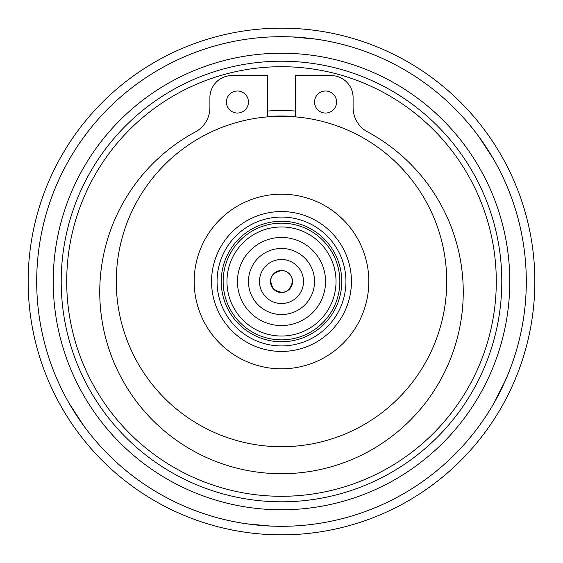 <?xml version="1.0" encoding="UTF-8"?>
<svg xmlns="http://www.w3.org/2000/svg" width="563" height="563" viewBox="0 0 563 563"><rect width="100%" height="100%" fill="white"/><g stroke="black" fill="none" stroke-linecap="round" stroke-linejoin="round"><path stroke-width="0.84" d="M534.843 281.5A253.343 253.343 0 0 0 281.5 28.157A253.343 253.343 0 0 0 28.157 281.5A253.343 253.343 0 0 0 281.5 534.843A253.343 253.343 0 0 0 534.843 281.5A253.343 253.343 0 0 0 281.5 28.157A253.343 253.343 0 0 0 28.157 281.5A253.343 253.343 0 0 0 281.5 534.843A253.343 253.343 0 0 0 534.843 281.5M281.5 446.726A165.226 165.226 0 0 0 446.726 281.5A165.226 165.226 0 0 0 281.5 116.281A165.226 165.226 0 0 0 116.274 281.5A165.226 165.226 0 0 0 281.5 446.726M351.446 281.5A69.946 69.946 0 0 0 281.5 211.554A69.946 69.946 0 0 0 211.554 281.5A69.946 69.946 0 0 0 281.5 351.446A69.946 69.946 0 0 0 351.446 281.5A69.946 69.946 0 0 0 281.5 211.554A69.946 69.946 0 0 0 211.554 281.5A69.946 69.946 0 0 0 281.5 351.446A69.946 69.946 0 0 0 351.446 281.5A69.946 69.946 0 0 0 281.5 211.554A69.946 69.946 0 0 0 211.554 281.5A69.946 69.946 0 0 0 281.5 351.446A69.946 69.946 0 0 0 351.446 281.5M281.5 226.966A54.534 54.534 0 0 0 226.966 281.5A54.534 54.534 0 0 0 281.5 336.034A54.534 54.534 0 0 0 336.034 281.5A54.534 54.534 0 0 0 281.5 226.966M281.5 237.445A44.062 44.062 0 0 0 237.438 281.5A44.062 44.062 0 0 0 281.5 325.562A44.062 44.062 0 0 0 325.562 281.5A44.062 44.062 0 0 0 281.5 237.445M281.5 116.006L295.265 116.576A165.501 165.501 0 0 0 267.735 116.576M60.269 176.683L57.595 182.532M52.063 196.121L52.246 195.642M71.621 155.487L73.732 152.031M81.353 140.539L87.912 131.651M92.262 126.203L92.839 125.5M82.81 138.484L78.637 144.473M70.635 157.147L69.495 159.097M281.5 526.306A244.806 244.806 0 0 0 526.306 281.5A244.806 244.806 0 0 0 281.5 36.694A244.806 244.806 0 0 0 36.694 281.5A244.806 244.806 0 0 0 281.5 526.306L280.247 526.306M240.76 40.107L241.337 40.015M283.499 36.708L288.587 36.799M292.098 36.926L316.103 39.157M318.215 39.466L318.968 39.579M306.912 38.017L300.698 37.447M282.753 36.701L281.5 36.694M60.417 386.633L57.356 379.934M56.969 379.054L58.812 383.199M83.648 425.67L85.611 428.33M84.168 426.381L69.495 403.903M502.583 176.374L505.644 183.074M506.031 183.953L504.188 179.808M479.352 137.33L477.389 134.677M478.831 136.619L493.505 159.097M322.24 522.893L321.663 522.992M279.501 526.299L274.413 526.208M270.902 526.081L246.897 523.85M244.785 523.541L244.032 523.421M256.088 524.983L262.302 525.553M482.899 420.674L479.155 425.938M495.56 400.279L497.523 396.669M504.694 382.066L508.072 374.212M510.613 367.745L510.789 367.28M505.623 379.983L493.505 403.903M281.5 509.782A228.282 228.282 0 0 0 509.782 281.5A228.282 228.282 0 0 0 281.5 53.218A228.282 228.282 0 0 0 53.218 281.5A228.282 228.282 0 0 0 281.5 509.782M281.5 501.802A220.295 220.295 0 0 0 501.795 281.5A220.295 220.295 0 0 0 281.5 61.205A220.295 220.295 0 0 0 61.205 281.5A220.295 220.295 0 0 0 281.5 501.802M295.265 111.052A171.004 171.004 0 0 0 267.735 111.052M325.562 113.043A11.014 11.014 0 0 1 316.019 96.519A11.014 11.014 0 0 1 335.098 96.519A11.014 11.014 0 0 1 325.562 113.043M237.438 113.043A11.014 11.014 0 0 1 227.902 96.519A11.014 11.014 0 0 1 246.981 96.519A11.014 11.014 0 0 1 237.438 113.043M267.735 116.851L267.735 75.59L231.935 75.59A22.027 22.027 0 0 0 209.9 97.624L209.9 107.653A27.538 27.538 0 0 1 195.41 131.904A181.743 181.743 0 0 0 141.109 407.387A181.743 181.743 0 0 0 421.891 407.387A181.743 181.743 0 0 0 367.59 131.904A27.538 27.538 0 0 1 353.1 107.653L353.1 97.624A22.027 22.027 0 0 0 331.065 75.59L295.265 75.59L295.265 116.851M281.5 270.486A11.014 11.014 0 0 0 270.486 281.5A11.014 11.014 0 0 0 281.5 292.514A11.014 11.014 0 0 0 292.514 281.5A11.014 11.014 0 0 0 281.5 270.486C288.193 271.141 291.866 274.814 292.514 281.5C289.656 292.324 283.393 294.921 273.709 289.291C268.079 279.614 270.676 273.351 281.5 270.486M281.5 303.534A22.027 22.027 0 0 0 303.527 281.5A22.027 22.027 0 0 0 281.5 259.473A22.027 22.027 0 0 0 259.473 281.5A22.027 22.027 0 0 0 281.5 303.534M281.5 248.459A33.048 33.048 0 0 0 248.452 281.5A33.048 33.048 0 0 0 281.5 314.548A33.048 33.048 0 0 0 314.548 281.5A33.048 33.048 0 0 0 281.5 248.459M281.5 368.821A87.321 87.321 0 0 0 368.821 281.5A87.321 87.321 0 0 0 281.5 194.186A87.321 87.321 0 0 0 194.179 281.5A87.321 87.321 0 0 0 281.5 368.821M281.5 345.935A64.435 64.435 0 0 0 345.935 281.5A64.435 64.435 0 0 0 281.5 217.065A64.435 64.435 0 0 0 217.065 281.5A64.435 64.435 0 0 0 281.5 345.935M281.5 341.762A60.262 60.262 0 0 0 341.762 281.5A60.262 60.262 0 0 0 281.5 221.245A60.262 60.262 0 0 0 221.238 281.5A60.262 60.262 0 0 0 281.5 341.762M281.5 339.855A58.348 58.348 0 0 0 339.848 281.5A58.348 58.348 0 0 0 281.5 223.152A58.348 58.348 0 0 0 223.152 281.5A58.348 58.348 0 0 0 281.5 339.855M496.292 281.5A214.792 214.792 0 0 0 281.5 66.708A214.792 214.792 0 0 0 66.708 281.5A214.792 214.792 0 0 0 281.5 496.292A214.792 214.792 0 0 0 496.292 281.5M325.562 281.5A44.062 44.062 0 0 0 281.5 237.445A44.062 44.062 0 0 0 237.438 281.5A44.062 44.062 0 0 0 281.5 325.562A44.062 44.062 0 0 0 325.562 281.5"/></g></svg>

